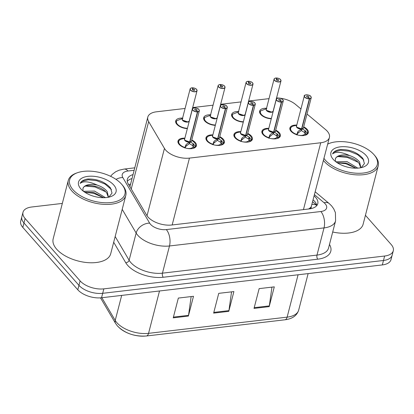 <?xml version="1.0" encoding="UTF-8"?>
<svg xmlns="http://www.w3.org/2000/svg" width="414" height="414" viewBox="0 0 414 414"><rect width="100%" height="100%" fill="white"/><g stroke="black" fill="none" stroke-linecap="round" stroke-linejoin="round"><path stroke-width="0.62" d="M215.327 125.344A9.512 4.87 -165.5 0 1 204.821 121.017A9.512 4.87 -165.5 0 1 203.693 117.69A9.512 4.87 -165.5 0 1 210.576 114.807M243.303 122.073A9.512 4.87 -165.5 0 1 232.797 117.747A9.512 4.87 -165.5 0 1 231.669 114.419A9.512 4.87 -165.5 0 1 238.552 111.537M271.279 118.797A9.512 4.87 -165.5 0 1 260.773 114.476A9.512 4.87 -165.5 0 1 259.645 111.149A9.512 4.87 -165.5 0 1 266.533 108.266M187.345 128.614A9.512 4.87 -165.5 0 1 176.84 124.288A9.512 4.87 -165.5 0 1 175.712 120.966A9.512 4.87 -165.5 0 1 182.6 118.083M219.762 136.682A9.512 4.87 -165.5 0 1 223.255 139.213A9.512 4.87 -165.5 0 1 224.383 142.54A9.512 4.87 -165.5 0 1 216.952 145.386A9.512 4.87 -165.5 0 1 207.098 141.102A9.512 4.87 -165.5 0 1 205.97 137.779A9.512 4.87 -165.5 0 1 212.853 134.897M247.738 133.411A9.512 4.87 -165.5 0 1 251.236 135.942A9.512 4.87 -165.5 0 1 252.364 139.27A9.512 4.87 -165.5 0 1 244.928 142.116A9.512 4.87 -165.5 0 1 235.074 137.831A9.512 4.87 -165.5 0 1 233.946 134.509A9.512 4.87 -165.5 0 1 240.829 131.626M275.714 130.141A9.512 4.87 -165.5 0 1 279.212 132.671A9.512 4.87 -165.5 0 1 280.34 135.999A9.512 4.87 -165.5 0 1 272.904 138.845A9.512 4.87 -165.5 0 1 263.05 134.56A9.512 4.87 -165.5 0 1 261.922 131.233A9.512 4.87 -165.5 0 1 268.81 128.35M303.69 126.865A9.512 4.87 -165.5 0 1 307.188 129.401A9.512 4.87 -165.5 0 1 308.316 132.728A9.512 4.87 -165.5 0 1 300.88 135.575A9.512 4.87 -165.5 0 1 291.026 131.29A9.512 4.87 -165.5 0 1 289.898 127.962A9.512 4.87 -165.5 0 1 296.786 125.08M191.785 139.953A9.512 4.87 -165.5 0 1 195.279 142.483A9.512 4.87 -165.5 0 1 196.407 145.811A9.512 4.87 -165.5 0 1 188.97 148.657A9.512 4.87 -165.5 0 1 179.117 144.377A9.512 4.87 -165.5 0 1 177.989 141.05A9.512 4.87 -165.5 0 1 184.877 138.167M185.089 108.458L156.487 111.801A17.833 9.134 14.5 0 0 147.808 117.079A17.833 9.134 14.5 0 0 148.662 121.597L164.451 148.414A17.833 9.134 14.5 0 0 165.714 150.137A17.833 9.134 14.5 0 0 189.452 158.107L320.736 142.758A17.833 9.134 14.5 0 0 329.415 137.479A17.833 9.134 14.5 0 0 325.575 129.577L307.012 114.031M309.631 208.884A5.946 3.043 14.5 0 0 311.261 206.643A17.833 9.134 -165.5 0 1 308.44 209.029M147.808 117.079L129.924 186.73M311.261 206.643L329.415 137.479M269.022 98.641L248.643 101.026M241.041 101.911L220.662 104.297M213.065 105.182L192.686 107.568M300.957 108.96L295.539 104.421A17.833 9.134 14.5 0 0 279.574 98.134M278.948 98.071A17.833 9.134 14.5 0 0 276.568 97.958M365.427 215.301L391.183 244.514A17.833 9.134 -165.5 0 1 393.3 250.749L392.151 255.2A17.833 9.134 -165.5 0 1 383.473 260.478L102.693 293.309A17.833 9.134 -165.5 0 1 78.95 285.334L23.965 222.97A17.833 9.134 -165.5 0 1 21.849 216.734A17.833 9.134 -165.5 0 0 23.965 222.97L78.95 285.334A17.833 9.134 -165.5 0 0 102.693 293.309L383.473 260.478A17.833 9.134 -165.5 0 0 392.151 255.2L390.997 259.645A17.833 9.134 -165.5 0 1 382.324 264.929L101.544 297.759A17.833 9.134 -165.5 0 1 77.801 289.784L22.817 227.421A17.833 9.134 -165.5 0 1 20.7 221.179L23.003 212.284A17.833 9.134 -165.5 0 1 31.676 207.005L62.333 203.419M271.951 287.13L269.317 305.899A4.756 2.463 83.3 0 1 269.178 306.629L274.291 286.855L259.143 288.625L254.025 308.399L269.178 306.629M191.154 296.574L188.52 315.349A4.756 2.463 83.3 0 1 188.375 316.073L193.488 296.3L178.341 298.075L173.228 317.849L188.375 316.073M231.55 291.849L228.921 310.624A4.756 2.463 83.3 0 1 228.776 311.354L233.889 291.58L218.742 293.35L213.624 313.124L228.776 311.354M146.049 336.002A20.866 10.686 -165.5 0 1 118.269 326.672M132.925 174.625A17.833 9.134 14.5 0 0 127.346 179.288A17.833 9.134 14.5 0 0 128.2 183.806L146.747 215.316A17.833 9.134 14.5 0 0 148.01 217.034A17.833 9.134 14.5 0 0 171.753 225.009L309.108 208.951A17.833 9.134 14.5 0 0 317.781 203.667A17.833 9.134 14.5 0 0 314.267 196.045M393.3 250.749A17.833 9.134 -165.5 0 1 384.627 256.028L103.842 288.858A17.833 9.134 -165.5 0 1 80.104 280.889L25.119 218.52A17.833 9.134 -165.5 0 1 23.003 212.284M313.243 199.998A17.833 9.134 -165.5 0 1 316.834 205.535M127.269 181.379A17.833 9.134 -165.5 0 1 131.906 178.584M184.66 147.958L186.269 144.372L189.669 141.971L189.224 143.699L185.301 146.887L185.612 148.057M198.896 109.56A3.566 1.827 -165.5 0 1 199.32 110.807A3.566 1.827 -165.5 0 1 197.716 111.847L189.933 141.94L193.152 143.565L195.486 146.696A8.917 4.564 14.5 0 0 195.703 146.158A8.917 4.564 14.5 0 0 195.775 145.687M197.716 111.847L197.68 111.682A3.447 1.765 14.5 0 0 198.823 109.472A3.447 1.765 14.5 0 0 194.233 107.93A3.447 1.765 14.5 0 0 192.965 110.155A3.447 1.765 14.5 0 0 197.426 111.713L197.452 111.878A3.566 1.827 -165.5 0 1 192.836 110.269A3.566 1.827 -165.5 0 1 192.417 109.022L184.639 139.078A3.566 1.827 14.5 0 0 185.063 140.325A3.566 1.827 14.5 0 0 189.679 141.935L189.669 141.971M197.452 111.878L189.679 141.935L185.063 140.325M197.426 111.713L196.422 110.471A1.19 0.611 -165.5 0 1 194.885 109.933A1.19 0.611 -165.5 0 1 194.74 109.519A1.19 0.611 -165.5 0 1 195.672 109.161A1.19 0.611 -165.5 0 1 196.904 109.694A1.19 0.611 -165.5 0 1 197.043 110.114A1.19 0.611 -165.5 0 1 196.51 110.46L196.484 110.548M178.506 141.479A8.917 4.564 14.5 0 0 178.439 141.691A8.917 4.564 14.5 0 0 179.278 144.553M193.721 144.129L193.121 146.452L195.31 147.384M190.14 148.714L190.207 148.455A6.541 3.348 14.5 0 0 192.815 147.213L193.121 146.452M186.854 148.347A6.541 3.348 14.5 0 0 189.721 148.512L189.881 148.709M179.314 144.584L178.444 141.681L178.144 142.84M195.703 146.121L195.361 147.193M190.207 148.455L190.45 148.714M185.301 146.887L185.772 145.06M189.674 141.935L189.674 141.935A3.566 1.827 -165.5 0 1 184.923 140.149M189.933 141.94L189.488 143.668L189.358 143.166M193.24 145.961L189.488 143.668M196.51 110.46L197.68 111.682M190.776 141.666A3.566 1.827 -165.5 0 1 189.938 141.904A3.566 1.827 14.5 0 0 191.547 140.863L199.32 110.807L198.886 109.493C197.514 107.257 191.252 107.95 192.417 109.022A3.566 1.827 -165.5 0 1 193.421 108.121M191.749 87.871L191.827 87.861A3.447 1.765 14.5 0 0 190.688 90.071A3.447 1.765 14.5 0 0 195.279 91.613A3.447 1.765 14.5 0 0 196.546 89.388A3.447 1.765 14.5 0 0 192.086 87.83L193.09 89.072L192.836 90.045M196.619 89.471A3.566 1.827 -165.5 0 1 197.043 90.723A3.566 1.827 -165.5 0 1 194.254 91.789A3.566 1.827 -165.5 0 1 190.559 90.18A3.566 1.827 -165.5 0 1 190.135 88.932L182.362 118.989A3.566 1.827 14.5 0 0 182.786 120.241A3.566 1.827 14.5 0 0 187.537 121.835A3.566 1.827 14.5 0 0 189.27 120.779A3.566 1.822 -165.5 0 1 187.537 121.835A3.566 1.822 -165.5 0 1 182.646 120.065M193.09 89.072A1.19 0.611 -165.5 0 1 194.627 89.61A1.19 0.611 -165.5 0 1 194.766 90.024A1.19 0.611 -165.5 0 1 193.835 90.381A1.19 0.611 -165.5 0 1 192.603 89.848A1.19 0.611 -165.5 0 1 192.463 89.429A1.19 0.611 -165.5 0 1 193.002 89.082L192.764 89.993M182.786 120.236L187.537 121.835M176.338 121.142A8.917 4.564 14.5 0 0 176.162 121.607A8.917 4.564 14.5 0 0 177.001 124.464M177.032 124.5L176.178 121.576L176.685 120.759L176.38 121.069M182.884 118.332L176.685 120.759A8.694 4.445 -165.5 0 0 179.029 125.654A8.694 4.445 -165.5 0 0 187.433 128.283M193.002 89.082L191.827 87.861M212.636 144.688L214.245 141.102L217.645 138.7L217.2 140.429L213.277 143.617L213.588 144.781M226.877 106.289A3.566 1.827 -165.5 0 1 227.296 107.537A3.566 1.827 -165.5 0 1 225.692 108.572L217.909 138.669L221.128 140.294L223.462 143.425A8.917 4.564 14.5 0 0 223.684 142.887A8.917 4.564 14.5 0 0 223.751 142.416M225.692 108.572L225.656 108.411A3.447 1.765 14.5 0 0 226.8 106.201A3.447 1.765 14.5 0 0 222.209 104.659A3.447 1.765 14.5 0 0 220.941 106.884A3.447 1.765 14.5 0 0 225.402 108.442L225.428 108.603A3.566 1.827 -165.5 0 1 220.817 106.998A3.566 1.827 -165.5 0 1 220.393 105.751L212.62 135.808A3.566 1.827 14.5 0 0 213.039 137.055A3.566 1.827 14.5 0 0 217.655 138.659L217.645 138.7M225.428 108.603L217.655 138.664A3.566 1.827 -165.5 0 1 212.899 136.879M225.402 108.442L224.398 107.195A1.19 0.611 -165.5 0 1 222.861 106.662A1.19 0.611 -165.5 0 1 222.722 106.248A1.19 0.611 -165.5 0 1 223.648 105.891A1.19 0.611 -165.5 0 1 224.88 106.424A1.19 0.611 -165.5 0 1 225.019 106.843A1.19 0.611 -165.5 0 1 224.486 107.185L224.466 107.278M206.482 138.209A8.917 4.564 14.5 0 0 206.415 138.421A8.917 4.564 14.5 0 0 207.259 141.277M221.697 140.858L221.097 143.182L223.286 144.113M218.116 145.443L218.183 145.185A6.541 3.348 14.5 0 0 220.791 143.943L221.097 143.182M213.044 137.05L217.655 138.659M214.83 145.076A6.541 3.348 14.5 0 0 217.697 145.242L217.857 145.438M207.29 141.314L206.42 138.411C206.798 137.018 208.087 136.087 210.276 135.621A8.694 4.456 -165.5 0 0 206.772 139.451A8.694 4.456 -165.5 0 0 212.796 144.212M219.694 136.936L221.661 138.571C223.125 139.709 223.803 141.133 223.684 142.851L223.343 143.922M221.221 142.69L217.464 140.398L217.334 139.896M217.909 138.669L217.464 140.398M224.486 107.185L225.656 108.411M218.752 138.395A3.566 1.827 -165.5 0 1 217.919 138.633A3.566 1.827 14.5 0 0 219.523 137.593L227.296 107.537L226.862 106.222C225.49 103.986 219.234 104.68 220.393 105.751A3.566 1.827 -165.5 0 1 221.402 104.851M240.612 141.417L242.221 137.831L245.621 135.43L245.176 137.153L241.258 140.346L241.564 141.51M254.853 103.019A3.566 1.827 -165.5 0 1 255.278 104.266A3.566 1.827 -165.5 0 1 253.673 105.301L245.885 135.399L249.104 137.024L251.448 140.155A8.917 4.564 14.5 0 0 251.66 139.616A8.917 4.564 14.5 0 0 251.733 139.145M253.673 105.301L253.637 105.14A3.447 1.765 14.5 0 0 254.776 102.931A3.447 1.765 14.5 0 0 250.185 101.389A3.447 1.765 14.5 0 0 248.917 103.614A3.447 1.765 14.5 0 0 253.378 105.166L253.404 105.332A3.566 1.827 -165.5 0 1 248.793 103.723A3.566 1.827 -165.5 0 1 248.369 102.475L240.596 132.537A3.566 1.827 14.5 0 0 241.02 133.784A3.566 1.827 14.5 0 0 245.631 135.388L245.621 135.43M253.404 105.332L245.631 135.388L241.02 133.779M253.378 105.166L252.374 103.924A1.19 0.611 -165.5 0 1 250.837 103.391A1.19 0.611 -165.5 0 1 250.698 102.972A1.19 0.611 -165.5 0 1 251.624 102.62A1.19 0.611 -165.5 0 1 252.856 103.153A1.19 0.611 -165.5 0 1 253.001 103.567A1.19 0.611 -165.5 0 1 252.462 103.914L252.442 104.007M234.459 134.938A8.917 4.564 14.5 0 0 234.391 135.15A8.917 4.564 14.5 0 0 235.235 138.007M249.673 137.588L249.073 139.911L251.262 140.843M246.092 142.168L246.159 141.914A6.541 3.348 14.5 0 0 248.773 140.667L249.073 139.911M242.806 141.805A6.541 3.348 14.5 0 0 245.673 141.971L245.833 142.168M235.266 138.043L234.396 135.14L234.096 136.294M247.67 133.665L249.637 135.3C251.101 136.434 251.779 137.862 251.66 139.58L251.438 140.155M251.448 140.155L251.319 140.651M241.258 140.346L241.729 138.514M245.631 135.394L245.631 135.394A3.566 1.827 -165.5 0 1 240.881 133.608M245.885 135.399L245.44 137.122L245.316 136.625M249.192 139.42L245.44 137.122M252.462 103.914L253.637 105.14M246.734 135.124A3.566 1.827 -165.5 0 1 245.895 135.362A3.566 1.827 14.5 0 0 247.5 134.322L255.278 104.266L254.843 102.951C253.466 100.716 247.21 101.409 248.369 102.475A3.566 1.827 -165.5 0 1 249.378 101.58M268.593 138.147L270.197 134.56L273.602 132.159L273.152 133.882L269.235 137.075L269.54 138.24M274.71 131.854A3.566 1.827 -165.5 0 1 273.871 132.087L277.08 133.753L279.414 136.879A8.917 4.564 14.5 0 0 279.636 136.346A8.917 4.564 14.5 0 0 279.709 135.875M282.829 99.743A3.566 1.827 -165.5 0 1 283.254 100.99A3.566 1.827 -165.5 0 1 281.649 102.03L281.613 101.87A3.447 1.765 14.5 0 0 282.752 99.66A3.447 1.765 14.5 0 0 278.161 98.118A3.447 1.765 14.5 0 0 276.894 100.343A3.447 1.765 14.5 0 0 281.354 101.896L281.385 102.061A3.566 1.827 -165.5 0 1 276.769 100.452A3.566 1.827 -165.5 0 1 276.345 99.205L268.572 129.261A3.566 1.827 14.5 0 0 268.996 130.508A3.566 1.827 14.5 0 0 273.613 132.118L273.602 132.159M281.385 102.061L273.607 132.118A3.566 1.827 -165.5 0 1 268.857 130.338M281.354 101.896L280.356 100.654A1.19 0.611 -165.5 0 1 278.813 100.121A1.19 0.611 -165.5 0 1 278.674 99.702A1.19 0.611 -165.5 0 1 279.605 99.344A1.19 0.611 -165.5 0 1 280.837 99.883A1.19 0.611 -165.5 0 1 280.977 100.297A1.19 0.611 -165.5 0 1 280.444 100.643L280.418 100.737M262.435 131.662A8.917 4.564 14.5 0 0 262.373 131.88A8.917 4.564 14.5 0 0 263.211 134.736M277.649 134.317L277.049 136.641L279.243 137.567M274.068 138.897L274.135 138.643A6.541 3.348 14.5 0 0 276.749 137.396L277.049 136.641M268.996 130.508L273.607 132.118M270.782 138.535A6.541 3.348 14.5 0 0 273.654 138.7L273.809 138.892M263.242 134.773L262.378 131.869C262.755 130.477 264.039 129.546 266.228 129.08A8.694 4.456 -165.5 0 0 262.724 132.904A8.694 4.456 -165.5 0 0 268.748 137.671M275.646 130.394L277.613 132.03C279.083 133.163 279.755 134.591 279.636 136.309L279.295 137.376M269.235 137.075L269.705 135.243M273.866 132.128L273.416 133.851L273.292 133.355M277.168 136.149L273.416 133.851M273.799 131.383L273.877 132.087A3.566 1.827 14.5 0 0 275.481 131.052L283.254 100.99L282.819 99.676C281.448 97.445 275.186 98.139 276.345 99.205A3.566 1.827 -165.5 0 1 277.354 98.309M281.649 102.03L273.877 132.087M280.444 100.643L281.613 101.87M296.569 134.876L298.173 131.285L301.578 128.889L301.133 130.612L297.211 133.805L297.521 134.969M310.805 96.472A3.566 1.827 -165.5 0 1 311.23 97.72A3.566 1.827 -165.5 0 1 309.625 98.76L301.842 128.857L305.061 130.482L307.395 133.608A8.917 4.564 14.5 0 0 307.612 133.07A8.917 4.564 14.5 0 0 307.685 132.604M296.833 127.067A3.566 1.827 -165.5 0 0 301.583 128.847L301.578 128.889M309.625 98.76L309.589 98.594A3.447 1.765 14.5 0 0 310.733 96.384A3.447 1.765 14.5 0 0 306.143 94.847A3.447 1.765 14.5 0 0 304.875 97.073A3.447 1.765 14.5 0 0 309.336 98.625L308.332 97.383A1.19 0.611 -165.5 0 1 306.795 96.845A1.19 0.611 -165.5 0 1 306.65 96.431A1.19 0.611 -165.5 0 1 307.581 96.074A1.19 0.611 -165.5 0 1 308.813 96.612A1.19 0.611 -165.5 0 1 308.953 97.026A1.19 0.611 -165.5 0 1 308.42 97.373L308.394 97.466M302.686 128.578A3.566 1.827 -165.5 0 1 301.847 128.816A3.566 1.827 14.5 0 0 303.457 127.776L311.23 97.72L310.795 96.405C309.424 94.169 303.162 94.868 304.321 95.934L296.548 125.991A3.566 1.827 14.5 0 0 296.973 127.238A3.566 1.827 14.5 0 0 301.589 128.847L309.361 98.791A3.566 1.827 -165.5 0 1 304.745 97.181A3.566 1.827 -165.5 0 1 304.321 95.934A3.566 1.827 -165.5 0 1 305.33 95.039M290.416 128.392A8.917 4.564 14.5 0 0 290.349 128.609A8.917 4.564 14.5 0 0 291.187 131.466M305.63 131.047L305.025 133.365L307.219 134.296M302.049 135.626L302.116 135.368A6.541 3.348 14.5 0 0 304.725 134.126L305.025 133.365M296.973 127.238L301.589 128.847M298.763 135.264A6.541 3.348 14.5 0 0 301.63 135.425L301.79 135.621M291.223 131.502L290.354 128.599L290.054 129.753M307.612 133.039L307.271 134.105M302.116 135.368L302.36 135.626M297.211 133.805L297.682 131.973M301.842 128.857L301.397 130.581L301.268 130.084M305.149 132.873L301.397 130.581M308.42 97.373L309.589 98.594M219.725 84.601L219.808 84.591A3.447 1.765 14.5 0 0 218.664 86.8A3.447 1.765 14.5 0 0 223.255 88.342A3.447 1.765 14.5 0 0 224.523 86.117A3.447 1.765 14.5 0 0 220.062 84.559L221.066 85.802L220.812 86.774M224.595 86.2A3.566 1.827 -165.5 0 1 225.019 87.447A3.566 1.827 -165.5 0 1 222.23 88.518A3.566 1.827 -165.5 0 1 218.535 86.909A3.566 1.827 -165.5 0 1 218.116 85.662L210.343 115.718A3.566 1.827 14.5 0 0 210.762 116.965A3.566 1.827 14.5 0 0 215.513 118.564A3.566 1.827 14.5 0 0 217.246 117.504A3.566 1.822 -165.5 0 1 215.513 118.564A3.566 1.822 -165.5 0 1 210.622 116.795M221.066 85.802A1.19 0.611 -165.5 0 1 222.603 86.34A1.19 0.611 -165.5 0 1 222.742 86.754A1.19 0.611 -165.5 0 1 221.816 87.111A1.19 0.611 -165.5 0 1 220.584 86.578A1.19 0.611 -165.5 0 1 220.439 86.159A1.19 0.611 -165.5 0 1 220.978 85.812L220.74 86.723M210.762 116.965L215.513 118.564M204.314 117.871A8.917 4.564 14.5 0 0 204.138 118.337A8.917 4.564 14.5 0 0 204.977 121.193M205.008 121.224L204.154 118.306L204.666 117.488L204.361 117.799M210.866 115.061L204.666 117.488A8.694 4.445 -165.5 0 0 207.005 122.384A8.694 4.445 -165.5 0 0 215.409 125.012M220.978 85.812L219.808 84.591M247.696 81.351L247.784 81.32A3.447 1.765 14.5 0 0 246.641 83.53A3.447 1.765 14.5 0 0 251.231 85.072A3.447 1.765 14.5 0 0 252.499 82.841A3.447 1.765 14.5 0 0 248.038 81.289L249.042 82.531L248.793 83.504M252.576 82.929A3.566 1.827 -165.5 0 1 252.995 84.177A3.566 1.827 -165.5 0 1 250.211 85.248A3.566 1.827 -165.5 0 1 246.516 83.638A3.566 1.827 -165.5 0 1 246.092 82.391L238.319 112.448A3.566 1.827 14.5 0 0 238.743 113.695A3.566 1.827 14.5 0 0 243.489 115.289A3.566 1.827 14.5 0 0 245.223 114.233A3.566 1.822 -165.5 0 1 243.489 115.289A3.566 1.822 -165.5 0 1 238.604 113.524M249.042 82.531A1.19 0.611 -165.5 0 1 250.579 83.069A1.19 0.611 -165.5 0 1 250.724 83.483A1.19 0.611 -165.5 0 1 249.792 83.84A1.19 0.611 -165.5 0 1 248.56 83.302A1.19 0.611 -165.5 0 1 248.421 82.888A1.19 0.611 -165.5 0 1 248.954 82.541L248.721 83.452M238.743 113.695L243.489 115.289M232.29 114.595A8.917 4.564 14.5 0 0 232.114 115.066A8.917 4.564 14.5 0 0 232.958 117.923M232.989 117.954L232.13 115.035L232.642 114.217L232.337 114.528M238.842 111.785L232.642 114.217A8.694 4.445 -165.5 0 0 234.981 119.113A8.694 4.445 -165.5 0 0 243.385 121.742M248.954 82.541L247.784 81.32M275.672 78.08L275.76 78.049A3.447 1.765 14.5 0 0 274.617 80.259A3.447 1.765 14.5 0 0 279.207 81.801A3.447 1.765 14.5 0 0 280.475 79.571A3.447 1.765 14.5 0 0 276.014 78.018L277.018 79.26L276.769 80.233M275.719 78.029C274.663 78.324 274.115 78.686 274.068 79.121L266.295 109.177A3.566 1.827 14.5 0 0 266.719 110.424A3.566 1.827 14.5 0 0 271.465 112.018A3.566 1.827 14.5 0 0 273.204 110.962L280.977 80.906A3.566 1.827 -165.5 0 1 278.187 81.972A3.566 1.827 -165.5 0 1 274.492 80.368A3.566 1.827 -165.5 0 1 274.068 79.121A3.566 1.827 -165.5 0 1 275.077 78.225M277.018 79.26A1.19 0.611 -165.5 0 1 278.56 79.798A1.19 0.611 -165.5 0 1 278.7 80.212A1.19 0.611 -165.5 0 1 277.768 80.57A1.19 0.611 -165.5 0 1 276.536 80.031A1.19 0.611 -165.5 0 1 276.397 79.617A1.19 0.611 -165.5 0 1 276.93 79.271L276.697 80.181M266.719 110.424L271.465 112.018A3.566 1.822 -165.5 0 1 266.58 110.253M260.266 111.325A8.917 4.564 14.5 0 0 260.09 111.79A8.917 4.564 14.5 0 0 260.934 114.652M260.965 114.683L260.111 111.764L260.618 110.947L260.313 111.257M266.818 108.515L260.618 110.947A8.694 4.445 -165.5 0 0 262.962 115.842A8.694 4.445 -165.5 0 0 271.367 118.466M276.93 79.271L275.76 78.049M122.285 184.986A29.725 15.22 -165.5 0 1 122.415 185.13A29.725 15.22 -165.5 0 1 125.815 195.382A29.725 15.22 -165.5 0 1 102.579 204.273A29.725 15.22 -165.5 0 1 71.788 190.89A29.725 15.22 -165.5 0 1 68.258 180.494A29.725 15.22 -165.5 0 1 76.202 173.181L77.294 172.783A28.535 14.609 -165.5 0 1 121.53 184.116A28.535 14.609 -165.5 0 1 121.654 184.256A28.535 14.609 -165.5 0 1 110.931 202.555A28.535 14.609 -165.5 0 1 73.05 189.783A28.535 14.609 -165.5 0 1 77.294 172.783M125.815 195.382L110.724 253.715A29.725 15.22 -165.5 0 1 87.494 262.611A29.725 15.22 -165.5 0 1 56.697 249.223A29.725 15.22 -165.5 0 1 53.173 238.831L68.258 180.494M103.65 197.716L94.107 192.634L84.72 192.189M105.441 197.649L94.511 191.061L83.462 191.294M108.349 197.271L106.776 193.09C101.492 185.234 83.054 183.076 82.94 188.831A13.439 6.883 -165.5 0 1 83.002 188.53A13.439 6.883 -165.5 0 1 97.28 185.115C89.243 181.42 83.54 180.846 80.171 183.397C81.258 181.109 83.799 179.645 87.804 179.003C97.28 178.843 104.835 181.808 110.471 187.899L112.023 193.09L108.825 197.173M108.494 197.24L107.179 191.522C104.98 188.737 101.678 186.6 97.28 185.115M82.94 188.831L83.105 191.014M80.823 188.877A19.386 9.926 -165.5 0 1 80.746 188.779A19.386 9.926 -165.5 0 1 88.027 176.348A19.386 9.926 -165.5 0 1 113.757 185.022A19.386 9.926 -165.5 0 1 110.88 196.572A19.386 9.926 -165.5 0 1 80.823 188.877M103.536 197.716L93.429 193.24L84.901 192.308M105.586 191.734L95.049 186.962L85.786 186.083M111.48 189.581L105.078 184.075L96.674 180.685L88.234 179.748L82.06 181.379L80.171 183.397M374.686 155.473A29.725 15.22 -165.5 0 1 374.815 155.617A29.725 15.22 -165.5 0 1 378.215 165.869A29.725 15.22 -165.5 0 1 354.979 174.765A29.725 15.22 -165.5 0 1 324.188 161.377A29.725 15.22 -165.5 0 1 323.458 160.503M378.215 165.869L363.13 224.202A29.725 15.22 -165.5 0 1 332.701 232.011M327.691 144.129A28.535 14.609 -165.5 0 1 329.694 143.27A28.535 14.609 -165.5 0 1 373.935 154.603A28.535 14.609 -165.5 0 1 374.054 154.743A28.535 14.609 -165.5 0 1 363.332 173.042A28.535 14.609 -165.5 0 1 325.451 160.27A28.535 14.609 -165.5 0 1 324.002 158.412M356.05 168.203L346.508 163.121L337.12 162.676M357.841 168.136L346.916 161.548L335.863 161.781M360.754 167.758L359.176 163.582C353.892 155.721 335.454 153.563 335.34 159.318A13.439 6.883 -165.5 0 1 335.402 159.017A13.439 6.883 -165.5 0 1 349.68 155.607C341.643 151.907 335.94 151.333 332.577 153.884C333.658 151.596 336.204 150.132 340.204 149.49C349.68 149.33 357.235 152.295 362.871 158.386L364.423 163.577L361.225 167.66M360.894 167.732L359.58 162.009C357.38 159.224 354.079 157.092 349.68 155.607M335.34 159.318L335.506 161.501M333.229 159.364A19.386 9.926 -165.5 0 1 333.146 159.271A19.386 9.926 -165.5 0 1 340.427 146.835A19.386 9.926 -165.5 0 1 366.157 155.514A19.386 9.926 -165.5 0 1 363.28 167.059A19.386 9.926 -165.5 0 1 333.229 159.364M327.722 144.01A29.725 15.22 -165.5 0 1 328.602 143.668L329.694 143.27M355.936 168.203L345.83 163.732L337.306 162.8M357.986 162.221L347.455 157.449L338.186 156.57M363.88 160.068L357.479 154.562L349.074 151.172L340.634 150.235L334.46 151.866L332.577 153.884M147.032 215.772L164.451 148.414M316.803 205.38A17.833 10.428 129.9 0 0 312.104 204.412M130.462 184.163A17.833 13.636 149.5 0 0 128.682 184.618M172.162 224.962L189.452 158.107M131.238 188.97L148.662 121.597M303.446 209.608L320.736 142.758M101.854 297.723L115.216 320.42A23.779 12.177 14.5 0 0 116.898 322.708A23.779 12.177 14.5 0 0 148.554 333.342A5.946 3.079 83.3 0 1 146.38 335.997C134.705 336.727 125.075 333.41 117.488 326.051L115.563 323.417L100.514 297.852M115.563 323.417A5.946 4.544 149.5 0 1 115.216 320.42L121.685 295.405M159.509 290.98L148.554 333.342L287.125 317.14A23.779 12.177 14.5 0 0 298.691 310.096C296.926 315.628 292.346 318.863 284.951 319.794A5.946 3.079 -96.7 0 0 287.125 317.14L298.08 274.777M382.324 264.929L384.627 256.028M101.544 297.759L103.842 288.858M77.801 289.784L80.104 280.889M22.817 227.421L25.119 218.52M228.921 310.624L213.815 312.394M188.52 315.349L173.414 317.114M269.317 305.899L254.217 307.669M134.048 170.299L128.024 171.003A11.887 6.086 14.5 0 0 122.808 177.534L149.645 223.125A11.887 6.086 14.5 0 0 150.484 224.269A11.887 6.086 14.5 0 0 166.314 229.589L320.845 211.518A11.887 6.086 14.5 0 0 325.218 203.838A11.887 6.086 14.5 0 0 324.069 202.731L314.588 194.792M320.845 211.518A11.887 6.158 -96.7 0 1 324.017 227.902L169.486 245.973A23.779 12.177 -165.5 0 1 137.831 235.338A23.779 12.177 -165.5 0 1 136.149 233.046L129.116 260.235A23.779 12.177 14.5 0 0 130.798 262.528A23.779 12.177 14.5 0 0 162.454 273.162L316.984 255.091A23.779 12.177 14.5 0 0 328.55 248.053L335.583 220.864A23.779 12.177 -165.5 0 1 324.017 227.902L316.984 255.091A2.97 1.542 83.3 0 0 317.776 259.185L163.245 277.256A2.97 1.542 83.3 0 1 162.454 273.162L169.486 245.973A11.887 6.158 -96.7 0 0 166.314 229.589M335.583 220.864L335.407 212.63L333.72 208.801L331.578 205.867L329.146 203.502A11.887 6.95 129.9 0 0 324.069 202.731M163.245 277.256A26.75 13.698 -165.5 0 1 127.631 265.296A26.75 13.698 -165.5 0 1 125.742 262.719L113.69 242.247M329.482 244.446A26.75 13.698 -165.5 0 1 317.776 259.185M149.645 223.125A11.887 9.092 149.5 0 0 136.149 233.046L122.197 209.349M115.17 236.539L129.116 260.235A2.97 2.272 -30.5 0 1 125.742 262.719M128.024 171.003A11.887 6.158 -96.7 0 0 124.086 169.078L119.149 170.185L115.687 171.758L112.36 174.273L110.6 176.302M122.808 177.534A11.887 9.092 149.5 0 0 116.008 179.376M189.327 142.204A3.674 1.884 -165.5 0 1 185.493 141.039A3.674 1.884 -165.5 0 1 184.706 138.83M191.61 140.62A3.674 1.884 -165.5 0 1 190.259 142.095M189.871 141.2L189.943 141.898M184.815 147.482A8.694 4.456 -165.5 0 1 178.796 142.721A8.694 4.456 -165.5 0 1 182.3 138.892C180.106 139.358 178.822 140.289 178.444 141.681M191.718 140.206L193.685 141.842A8.694 4.456 -165.5 0 1 195.372 146.251M193.152 143.565L192.686 145.361M194.637 147.814L192.815 147.213M186.269 144.372L185.803 146.168M184.903 147.834L185.172 147.384M189.333 120.531A3.674 1.879 -165.5 0 1 189.348 120.867M189.286 121.121A3.674 1.879 -165.5 0 1 184.747 121.737A3.674 1.879 -165.5 0 1 182.424 118.751M191.785 87.84C190.73 88.135 190.181 88.498 190.135 88.932A3.566 1.827 -165.5 0 1 191.144 88.037M217.309 138.933A3.674 1.884 -165.5 0 1 213.469 137.769A3.674 1.884 -165.5 0 1 212.682 135.554M219.586 137.35A3.674 1.884 -165.5 0 1 218.235 138.825M217.847 137.929L217.919 138.628M221.661 138.571A8.694 4.456 -165.5 0 1 223.353 142.98M221.128 140.294L220.662 142.09M222.618 144.543L220.791 143.943M213.753 141.79L213.277 143.622M214.245 141.102L213.779 142.897M212.879 144.564L213.153 144.108M245.285 135.663A3.674 1.884 -165.5 0 1 241.445 134.498A3.674 1.884 -165.5 0 1 240.658 132.283M247.567 134.079A3.674 1.884 -165.5 0 1 246.211 135.554M245.823 134.659L245.895 135.357M240.772 140.941A8.694 4.456 -165.5 0 1 234.748 136.18A8.694 4.456 -165.5 0 1 238.252 132.351C236.063 132.816 234.779 133.748 234.396 135.14M249.637 135.3A8.694 4.456 -165.5 0 1 251.329 139.704M249.104 137.024L248.638 138.819M250.594 141.267L248.773 140.667M242.221 137.831L241.755 139.621M240.86 141.288L241.129 140.838M273.261 132.392A3.674 1.884 -165.5 0 1 269.426 131.228A3.674 1.884 -165.5 0 1 268.639 129.013M275.543 130.803A3.674 1.884 -165.5 0 1 274.192 132.283M277.613 132.03A8.694 4.456 -165.5 0 1 279.305 136.434M277.08 133.753L276.619 135.549M278.57 137.997L276.749 137.396M270.197 134.56L269.737 136.351M268.836 138.017L269.105 137.567M301.237 129.121A3.674 1.884 -165.5 0 1 297.402 127.957A3.674 1.884 -165.5 0 1 296.615 125.742M303.519 127.533A3.674 1.884 -165.5 0 1 302.168 129.013M301.775 128.112L301.853 128.816M296.724 134.4A8.694 4.456 -165.5 0 1 290.706 129.634A8.694 4.456 -165.5 0 1 294.209 125.809C292.015 126.275 290.731 127.201 290.354 128.599M303.628 127.124L305.594 128.754A8.694 4.456 -165.5 0 1 307.281 133.163M305.061 130.482L304.595 132.278M306.546 134.726L304.725 134.126M298.173 131.285L297.713 133.08M296.812 134.747L297.081 134.296M217.314 117.26A3.674 1.879 -165.5 0 1 217.329 117.597M217.262 117.85A3.674 1.879 -165.5 0 1 212.729 118.461A3.674 1.879 -165.5 0 1 210.405 115.48M219.762 84.57C218.711 84.865 218.157 85.227 218.116 85.662A3.566 1.827 -165.5 0 1 219.125 84.766M245.29 113.985A3.674 1.879 -165.5 0 1 245.305 114.326M245.238 114.58A3.674 1.879 -165.5 0 1 240.705 115.19A3.674 1.879 -165.5 0 1 238.381 112.21M247.738 81.299C246.687 81.594 246.139 81.956 246.092 82.391A3.566 1.827 -165.5 0 1 247.101 81.496M273.266 110.714A3.674 1.879 -165.5 0 1 273.281 111.055M273.214 111.309A3.674 1.879 -165.5 0 1 268.681 111.92A3.674 1.879 -165.5 0 1 266.357 108.934M280.552 79.659A3.566 1.827 -165.5 0 1 280.977 80.906L280.542 79.591C279.869 78.676 278.348 78.142 275.978 77.998M273.199 110.962A3.566 1.822 -165.5 0 1 271.465 112.018M316.782 205.261L312.756 201.887M284.951 319.794L146.38 335.997M298.691 310.096L308.13 273.602M134.685 167.841L124.086 169.078M329.146 203.502L315.328 191.93M195.703 146.158L195.408 147.306M193.685 141.842C195.149 142.98 195.822 144.403 195.708 146.121M184.81 138.416L182.3 138.892M189.27 120.779L197.043 90.723L196.609 89.408C195.936 88.492 194.414 87.959 192.049 87.809M176.162 121.607L175.862 122.751M176.416 120.976L176.178 121.576M206.415 138.421L206.12 139.57M223.684 142.887L223.384 144.031M212.791 135.145L210.276 135.621M251.66 139.616L251.36 140.76M240.767 131.875L238.252 132.351M262.373 131.88L262.072 133.023M279.636 136.346L279.341 137.489M268.743 128.604L266.228 129.08M307.612 133.07L307.317 134.219M305.594 128.754C307.059 129.892 307.731 131.321 307.618 133.039M296.719 125.333L294.209 125.809M217.246 117.504L225.019 87.447L224.585 86.133C223.912 85.217 222.396 84.689 220.025 84.539M204.138 118.337L203.843 119.48M204.397 117.705L204.154 118.306M245.223 114.233L252.995 84.177L252.561 82.862C251.893 81.946 250.372 81.418 248.002 81.268M232.114 115.066L231.819 116.21M232.373 114.435L232.13 115.035M260.09 111.79L259.795 112.939M260.349 111.164L260.106 111.764M121.654 184.256L122.415 185.13M374.054 154.743L374.815 155.617"/></g></svg>
